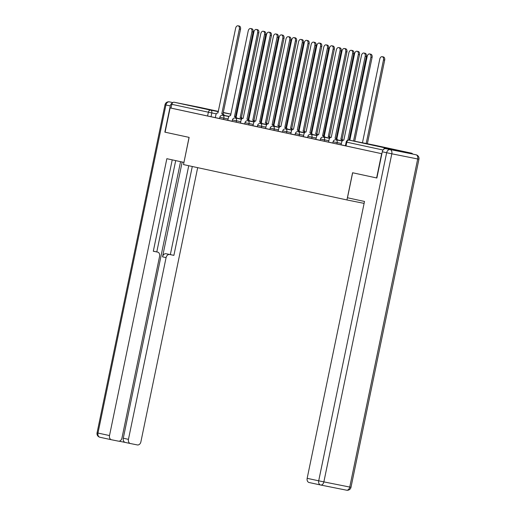 <?xml version="1.0" encoding="UTF-8"?>
<svg xmlns="http://www.w3.org/2000/svg" width="516" height="516" viewBox="0 0 516 516"><rect width="100%" height="100%" fill="white"/><g stroke="black" fill="none" stroke-linecap="round" stroke-linejoin="round"><path stroke-width="0.77" d="M332.814 143.1L336.871 143.951L337.148 142.609L333.097 141.758L332.814 143.1M320.23 140.371L324.287 141.229L324.564 139.888L320.507 139.03L320.23 140.371M307.646 137.649L311.696 138.507L311.98 137.166L307.923 136.308L307.646 137.649M295.062 134.928L299.112 135.785L299.39 134.444L295.339 133.586L295.062 134.928M282.478 132.206L286.528 133.057L286.806 131.715L282.755 130.864L282.478 132.206M269.894 129.484L273.944 130.335L274.222 128.994L270.171 128.142L269.894 129.484M257.303 126.762L261.36 127.613L261.638 126.272L257.587 125.42L257.303 126.762M244.719 124.04L248.776 124.891L249.054 123.55L244.997 122.698L244.719 124.04M232.135 121.312L236.186 122.169L236.47 120.828L232.413 119.97L232.135 121.312M219.552 118.59L223.602 119.448L223.88 118.106L219.829 117.248L219.552 118.59M206.735 108.966L190.082 105.567L206.735 108.966M393.25 149.317L376.603 145.925L393.25 149.317M376.615 177.956L381.64 153.684L170.119 107.921L165.088 132.193L189.133 137.391L183.496 164.591L346.939 199.95L352.576 172.75L376.861 178.001M412.658 154.058A2.49 1.864 102.2 0 0 411.587 153.188L385.671 148.015A2.49 1.864 102.2 0 0 383.549 149.427M346.01 145.957L346.797 142.177L346.184 142.042L345.404 145.822L381.64 153.684M375.061 145.286A2.49 1.864 -77.8 0 0 375.042 145.286A2.49 2.49 0 0 0 375.003 145.273A2.49 1.651 -78.7 0 0 375.003 145.273A2.49 1.864 -77.8 0 1 375.042 145.286L411.587 153.188A2.49 1.864 102.2 0 0 411.562 153.188L349.132 140.107L385.671 148.015M219.564 118.519L211.018 116.726L211.805 112.939L171.815 104.322A2.49 1.864 -77.8 0 1 174.15 102.245L200.04 107.425A2.49 1.864 -77.8 0 1 200.06 107.425A2.49 1.864 -77.8 0 1 200.079 107.431M171.815 104.322L171.028 108.102L170.119 107.921M235.651 118.1A2.49 1.651 -78.7 0 0 234.496 116.526L251.931 31.734A2.864 1.896 -78.7 0 0 250.634 28.522A2.864 1.896 -78.7 0 0 248.222 30.928L230.542 115.668A2.49 1.651 -78.7 0 0 230.529 115.668A2.49 1.651 -78.7 0 0 228.427 117.758L227.762 120.293L232.148 121.247M236.186 122.169L244.739 123.969M260.819 123.543A2.49 1.651 -78.7 0 0 259.664 121.969L277.098 37.178A2.864 1.896 -78.7 0 0 275.808 33.966A2.864 1.896 -78.7 0 0 273.39 36.378L255.717 121.118A2.49 1.651 -78.7 0 0 255.697 121.112A2.49 1.651 -78.7 0 0 253.595 123.208L252.93 125.743L257.323 126.691M261.36 127.613L269.907 129.413M285.987 128.987A2.49 1.651 -78.7 0 0 284.838 127.42L302.273 42.622A2.864 1.896 -78.7 0 0 300.976 39.416A2.864 1.896 -78.7 0 0 298.558 41.822L280.885 126.562A2.49 1.651 -78.7 0 0 280.865 126.555A2.49 1.651 -78.7 0 0 278.763 128.652L278.105 131.187L282.491 132.135M286.528 133.057L295.075 134.857M299.112 135.785L307.659 137.579M323.745 137.159A2.49 1.651 -78.7 0 0 322.59 135.585L340.025 50.794A2.864 1.896 -78.7 0 0 338.735 47.582A2.864 1.896 -78.7 0 0 336.316 49.988L318.636 134.728A2.49 1.651 -78.7 0 0 316.521 136.817L315.856 139.352L320.249 140.3M324.287 141.229L332.833 143.029M347.81 140.191L365.193 56.238A2.864 1.896 -78.7 0 0 363.903 53.025A2.864 1.896 -78.7 0 0 361.484 55.438L343.811 140.178A2.49 1.651 -78.7 0 0 343.791 140.171A2.49 1.651 -78.7 0 0 341.689 142.268L341.031 144.803L345.417 145.751M341.166 144.809L336.871 143.951M315.992 139.365L311.696 138.507M278.24 131.193L273.944 130.335M253.066 125.749L248.776 124.891M227.898 120.305L223.602 119.448M364.103 203.381L346.939 199.95M171.028 108.102L211.018 116.726M223.067 115.371A2.49 1.651 -78.7 0 0 221.912 113.804L223.099 114.042A2.49 1.651 101.3 0 1 224.254 115.61M221.79 113.778L239.347 29.012A2.864 1.896 -78.7 0 0 238.05 25.8L239.243 26.039A2.864 1.896 101.3 0 1 240.533 29.251L222.983 114.017M238.05 25.8A2.864 1.896 -78.7 0 0 235.631 28.206L217.958 112.946A2.49 1.651 -78.7 0 0 217.939 112.946A2.49 1.651 -78.7 0 0 215.843 115.036L215.307 117.603M241.359 119.028A2.49 1.651 -78.7 0 0 240.211 117.461L257.639 32.669A2.864 1.896 -78.7 0 0 256.349 29.457A2.864 1.896 -78.7 0 0 253.93 31.863L236.257 116.603A2.49 1.651 -78.7 0 0 236.238 116.603A2.49 1.651 -78.7 0 0 235.58 116.661M256.349 29.457L257.536 29.696A2.864 1.896 101.3 0 1 258.832 32.908L241.398 117.7A2.49 1.651 101.3 0 1 242.327 118.506M241.275 117.674L240.088 117.435M234.374 116.5L235.689 116.764A2.49 1.651 101.3 0 1 236.838 118.332M250.634 28.522L251.827 28.761A2.864 1.896 101.3 0 1 253.117 31.973L235.567 116.739M248.235 120.821A2.49 1.651 -78.7 0 0 247.08 119.248L248.273 119.486A2.49 1.651 101.3 0 1 249.422 121.06M246.964 119.222L264.514 34.456A2.864 1.896 -78.7 0 0 263.225 31.244L264.411 31.482A2.864 1.896 101.3 0 1 265.701 34.695L248.151 119.46M263.225 31.244A2.864 1.896 -78.7 0 0 260.806 33.656L243.126 118.396A2.49 1.651 -78.7 0 0 243.113 118.39A2.49 1.651 -78.7 0 0 241.011 120.486L240.482 123.047M172.467 102.948A3.735 2.799 102.2 0 0 170.28 105.915L164.849 132.141L189.05 137.372L183.954 162.392M183.87 162.379L166.849 158.696L109.515 435.556A3.735 2.799 102.2 0 0 111.469 439.755A3.735 2.799 102.2 0 0 111.501 439.761L118.454 441.154A3.735 2.799 102.2 0 0 121.957 438.039L159.592 256.317A3.735 2.799 102.2 0 0 157.638 252.111A3.735 2.799 102.2 0 0 157.606 252.105L154.052 251.337A3.735 2.799 -77.8 0 1 154.084 251.344A3.735 2.799 -77.8 0 1 154.116 251.35M172.228 159.857L153.304 251.247L157.606 252.105M119.048 441.186L125.259 442.425A3.735 2.799 -77.8 0 1 125.24 442.425A3.735 2.799 -77.8 0 1 123.285 438.226L128.452 439.342A3.735 2.799 102.2 0 0 130.406 443.541A3.735 2.799 102.2 0 0 130.438 443.547L137.391 444.934A3.735 2.799 102.2 0 0 140.894 441.825L197.673 167.655M169.59 254.504A3.735 2.799 102.2 0 0 166.088 257.613L162.534 256.845A3.735 2.799 -77.8 0 1 166.036 253.737L173.886 255.362L192.287 166.494M128.452 439.342L166.088 257.613M175.698 160.611L156.787 251.931M162.534 256.845L182.174 162.011M123.285 438.226L180.561 161.663M166.036 253.737L170.338 254.594L188.74 165.726M170.338 254.594L173.886 255.362M153.316 251.189L154.052 251.337M347.474 197.776L364.502 201.453L307.162 478.319L318.701 480.815L386.645 152.73L382.285 151.781L376.861 178.007L352.654 172.77L347.474 197.776M411.678 153.845L385.787 148.673L411.678 153.845A3.735 2.799 -77.8 0 1 411.71 153.852A3.735 2.799 -77.8 0 1 411.742 153.865M320.623 485.008L309.149 482.525A3.735 2.799 -77.8 0 1 309.116 482.518A3.735 2.799 -77.8 0 1 307.162 478.319M382.285 151.781A3.735 2.799 -77.8 0 1 385.787 148.673M253.943 121.757A2.49 1.651 -78.7 0 0 252.795 120.183L270.223 35.391A2.864 1.896 -78.7 0 0 268.933 32.179A2.864 1.896 -78.7 0 0 266.514 34.585L248.841 119.325A2.49 1.651 -78.7 0 0 248.822 119.325A2.49 1.651 -78.7 0 0 248.164 119.383M268.933 32.179L270.12 32.418A2.864 1.896 101.3 0 1 271.416 35.63L253.982 120.421A2.49 1.651 101.3 0 1 254.91 121.234M253.859 120.396L252.672 120.157M266.533 124.479A2.49 1.651 -78.7 0 0 265.379 122.905L282.813 38.113A2.864 1.896 -78.7 0 0 281.517 34.901A2.864 1.896 -78.7 0 0 279.098 37.313L261.425 122.047A2.49 1.651 -78.7 0 0 261.406 122.047A2.49 1.651 -78.7 0 0 260.748 122.111M281.517 34.901L282.704 35.14A2.864 1.896 101.3 0 1 284 38.352L266.566 123.143A2.49 1.651 101.3 0 1 267.494 123.956M266.443 123.118L265.256 122.879M259.548 121.944L260.857 122.208A2.49 1.651 101.3 0 1 262.012 123.782M275.808 33.966L276.995 34.204A2.864 1.896 101.3 0 1 278.292 37.416L260.735 122.182M273.403 126.265A2.49 1.651 -78.7 0 0 272.255 124.691L273.441 124.93A2.49 1.651 101.3 0 1 274.596 126.504M272.132 124.666L289.682 39.9A2.864 1.896 -78.7 0 0 288.392 36.694L289.579 36.926A2.864 1.896 101.3 0 1 290.876 40.138L273.319 124.904M288.392 36.694A2.864 1.896 -78.7 0 0 285.974 39.1L268.301 123.84A2.49 1.651 -78.7 0 0 268.281 123.834A2.49 1.651 -78.7 0 0 266.179 125.93L265.65 128.49M284.716 127.388L286.025 127.652A2.49 1.651 101.3 0 1 287.18 129.226M300.976 39.416L302.163 39.655A2.864 1.896 101.3 0 1 303.46 42.86L285.903 127.626M279.117 127.2A2.49 1.651 -78.7 0 0 277.963 125.627L295.397 40.835A2.864 1.896 -78.7 0 0 294.101 37.623A2.864 1.896 -78.7 0 0 291.682 40.035L274.009 124.775A2.49 1.651 -78.7 0 0 273.996 124.769A2.49 1.651 -78.7 0 0 273.338 124.833M294.101 37.623L295.294 37.861A2.864 1.896 101.3 0 1 296.584 41.074L279.15 125.865A2.49 1.651 101.3 0 1 280.078 126.678M279.033 125.84L277.84 125.601M291.701 129.922A2.49 1.651 -78.7 0 0 290.547 128.349L307.981 43.557A2.864 1.896 -78.7 0 0 306.685 40.345A2.864 1.896 -78.7 0 0 304.272 42.757L286.593 127.497A2.49 1.651 -78.7 0 0 286.58 127.491A2.49 1.651 -78.7 0 0 285.922 127.555M306.685 40.345L307.878 40.583A2.864 1.896 101.3 0 1 309.168 43.796L291.74 128.587A2.49 1.651 101.3 0 1 292.662 129.4M291.617 128.561L290.424 128.323M304.285 132.644A2.49 1.651 -78.7 0 0 303.131 131.07L320.565 46.279A2.864 1.896 -78.7 0 0 319.275 43.073A2.864 1.896 -78.7 0 0 316.856 45.479L299.177 130.219A2.49 1.651 -78.7 0 0 299.164 130.213A2.49 1.651 -78.7 0 0 298.506 130.277M319.275 43.073L320.462 43.305A2.864 1.896 101.3 0 1 321.758 46.517L304.324 131.309A2.49 1.651 101.3 0 1 305.246 132.122M304.201 131.283L303.015 131.045M298.577 131.709A2.49 1.651 -78.7 0 0 297.422 130.142L298.609 130.38A2.49 1.651 101.3 0 1 299.764 131.948M297.3 130.116L314.857 45.35A2.864 1.896 -78.7 0 0 313.56 42.138L314.754 42.377A2.864 1.896 101.3 0 1 316.044 45.582L298.493 130.348M313.56 42.138A2.864 1.896 -78.7 0 0 311.142 44.544L293.469 129.284A2.49 1.651 -78.7 0 0 293.449 129.284A2.49 1.651 -78.7 0 0 291.353 131.374L290.818 133.934M316.869 135.366A2.49 1.651 -78.7 0 0 315.721 133.799L333.149 49.007A2.864 1.896 -78.7 0 0 331.859 45.795A2.864 1.896 -78.7 0 0 329.44 48.201L311.767 132.941A2.49 1.651 -78.7 0 0 311.748 132.935A2.49 1.651 -78.7 0 0 311.09 132.999M331.859 45.795L333.046 46.034A2.864 1.896 101.3 0 1 334.342 49.239L316.908 134.031A2.49 1.651 101.3 0 1 317.837 134.844M316.785 134.005L315.599 133.773M311.161 134.431A2.49 1.651 -78.7 0 0 310.006 132.864L311.2 133.102A2.49 1.651 101.3 0 1 312.348 134.67M309.884 132.838L327.441 48.072A2.864 1.896 -78.7 0 0 326.144 44.86L327.338 45.098A2.864 1.896 101.3 0 1 328.627 48.311L311.077 133.076M326.144 44.86A2.864 1.896 -78.7 0 0 323.732 47.266L306.053 132.006A2.49 1.651 -78.7 0 0 306.04 132.006A2.49 1.651 -78.7 0 0 303.937 134.096L303.408 136.663M329.453 138.088A2.49 1.651 -78.7 0 0 328.305 136.521L345.733 51.729A2.864 1.896 -78.7 0 0 344.443 48.517A2.864 1.896 -78.7 0 0 342.024 50.923L324.351 135.663A2.49 1.651 -78.7 0 0 324.332 135.663A2.49 1.651 -78.7 0 0 323.674 135.721M344.443 48.517L345.63 48.756A2.864 1.896 101.3 0 1 346.926 51.968L329.492 136.759A2.49 1.651 101.3 0 1 330.421 137.566M329.369 136.734L328.182 136.495M322.474 135.56L323.784 135.824A2.49 1.651 101.3 0 1 324.932 137.391M338.735 47.582L339.921 47.82A2.864 1.896 101.3 0 1 341.211 51.032L323.661 135.798M342.043 140.81A2.49 1.651 -78.7 0 0 340.889 139.243L358.323 54.451A2.864 1.896 -78.7 0 0 357.027 51.239A2.864 1.896 -78.7 0 0 354.608 53.645L336.935 138.385A2.49 1.651 -78.7 0 0 336.916 138.385A2.49 1.651 -78.7 0 0 336.258 138.443M357.027 51.239L358.214 51.477A2.864 1.896 101.3 0 1 359.51 54.69L342.076 139.481A2.49 1.651 101.3 0 1 343.005 140.294M341.953 139.455L340.766 139.217M336.329 139.881A2.49 1.651 -78.7 0 0 335.174 138.307L336.368 138.546A2.49 1.651 101.3 0 1 337.522 140.12M335.058 138.282L352.609 53.516A2.864 1.896 -78.7 0 0 351.319 50.304L352.505 50.542A2.864 1.896 101.3 0 1 353.802 53.754L336.245 138.52M351.319 50.304A2.864 1.896 -78.7 0 0 348.9 52.716L331.227 137.45A2.49 1.651 -78.7 0 0 331.207 137.45A2.49 1.651 -78.7 0 0 329.105 139.546L328.576 142.106M353.55 140.991L370.907 57.173A2.864 1.896 -78.7 0 0 369.611 53.961A2.864 1.896 -78.7 0 0 367.192 56.367L349.829 140.242M369.611 53.961L370.804 54.199A2.864 1.896 101.3 0 1 372.094 57.411L354.737 141.223M363.903 53.025L365.089 53.264A2.864 1.896 101.3 0 1 366.386 56.476L349.068 140.094M366.173 143.513L383.491 59.895A2.864 1.896 -78.7 0 0 382.195 56.683A2.864 1.896 -78.7 0 0 379.782 59.095L362.451 142.764M382.195 56.683L383.388 56.921A2.864 1.896 101.3 0 1 384.678 60.133L367.366 143.751M229.033 116.384L224.221 115.423M216.32 113.849L211.805 112.939A2.49 1.651 101.3 0 0 210.696 110.153L218.345 111.682M223.26 112.669L230.975 114.21M235.883 115.191L236.605 115.332A2.49 1.864 -77.8 0 0 236.58 115.326A2.49 1.651 101.3 0 1 236.644 115.345M230.994 114.12L223.305 112.456L230.994 114.12M218.41 111.398L200.04 107.425L218.41 111.398M174.15 102.245L210.696 110.153A2.49 1.864 102.2 0 0 208.361 112.23L207.574 116.01M341.444 143.467L337.148 142.609A2.49 1.651 -78.7 0 0 336.039 139.823A2.49 1.651 101.3 0 0 336.019 139.817A2.49 2.49 0 0 0 333.097 141.758M328.86 140.745L324.564 139.888A2.49 1.651 -78.7 0 0 323.455 137.101A2.49 1.651 101.3 0 0 323.435 137.095A2.49 2.49 0 0 0 320.507 139.03M316.269 138.024L311.98 137.166A2.49 1.651 -78.7 0 0 310.871 134.373A2.49 1.651 101.3 0 1 310.871 134.373A2.49 2.49 0 0 0 307.923 136.308M303.685 135.302L299.39 134.444A2.49 1.651 -78.7 0 0 298.287 131.651A2.49 1.651 101.3 0 1 298.287 131.651A2.49 2.49 0 0 0 295.339 133.586M291.101 132.58L286.806 131.715A2.49 1.651 -78.7 0 0 285.696 128.929A2.49 1.651 101.3 0 0 285.683 128.929A2.49 2.49 0 0 0 282.755 130.864M278.517 129.851L274.222 128.994A2.49 1.651 -78.7 0 0 273.112 126.207A2.49 1.651 101.3 0 0 273.099 126.201A2.49 2.49 0 0 0 270.171 128.142M265.934 127.129L261.638 126.272A2.49 1.651 -78.7 0 0 260.528 123.485A2.49 1.651 101.3 0 1 260.528 123.485A2.49 2.49 0 0 0 257.587 125.42M253.35 124.408L249.054 123.55A2.49 1.651 -78.7 0 0 247.944 120.763A2.49 1.651 101.3 0 0 247.925 120.757A2.49 2.49 0 0 0 244.997 122.698M240.759 121.686L236.47 120.828A2.49 1.651 -78.7 0 0 235.361 118.041A2.49 1.651 101.3 0 0 235.341 118.035A2.49 2.49 0 0 0 232.413 119.97M228.175 118.964L223.88 118.106A2.49 1.651 -78.7 0 0 222.777 115.313A2.49 1.651 101.3 0 0 222.757 115.313A2.49 2.49 0 0 0 219.829 117.248M383.04 150.021L346.797 142.177A2.49 1.864 102.2 0 1 349.132 140.107A2.49 1.651 -78.7 0 0 349.113 140.1A2.49 1.651 -78.7 0 0 348.971 140.081M346.184 142.042A2.49 2.49 0 0 1 349.113 140.1L375.003 145.273A2.49 1.651 -78.7 0 0 374.984 145.273M221.912 113.804L223.099 114.042M239.347 29.012L240.533 29.251M241.398 117.7L240.211 117.461M258.832 32.908L257.639 32.669M234.496 116.526L235.689 116.764M251.931 31.734L253.117 31.973M247.08 119.248L248.273 119.486M264.514 34.456L265.701 34.695M169.19 101.826A3.735 2.477 101.3 0 1 169.396 101.858L172.834 102.6M130.374 443.534L125.272 442.431M111.437 439.748L99.969 437.265A3.735 2.799 -77.8 0 1 99.93 437.258A3.735 2.799 -77.8 0 1 97.976 433.059L109.515 435.556M170.28 105.915L165.92 104.974L97.976 433.059L97.066 432.853A3.735 3.735 0 0 0 99.93 437.258L111.469 439.755M165.92 104.974A3.735 2.799 -77.8 0 1 169.422 101.865A3.735 2.477 101.3 0 0 169.396 101.858A3.735 3.735 0 0 0 165.01 104.761L165.92 104.974M350.99 487.291L349.751 487.059L417.696 158.973L391.812 153.8L323.867 481.886L349.751 487.059A3.735 2.477 101.3 0 1 346.604 490.2L320.739 485.034A3.735 2.477 -78.7 0 0 323.867 481.886L318.701 480.815A3.735 2.799 102.2 0 0 320.655 485.014A3.735 2.799 102.2 0 0 320.688 485.021A3.735 2.477 -78.7 0 0 320.713 485.027L346.604 490.2A3.735 2.477 101.3 0 1 346.578 490.194A3.735 3.735 0 0 0 350.99 487.291L418.934 159.205A3.735 3.735 0 0 0 416.07 154.8A3.735 2.799 102.2 0 0 416.031 154.787A3.735 2.477 -78.7 0 1 417.696 158.973L418.934 159.205M386.645 152.73L391.812 153.8A3.735 2.477 101.3 0 0 390.148 149.614A3.735 2.799 102.2 0 0 386.645 152.73M253.982 120.421L252.795 120.183M271.416 35.63L270.223 35.391M266.566 123.143L265.379 122.905M284 38.352L282.813 38.113M259.664 121.969L260.857 122.208M277.098 37.178L278.292 37.416M272.255 124.691L273.441 124.93M289.682 39.9L290.876 40.138M284.838 127.42L286.025 127.652M302.273 42.622L303.46 42.86M279.15 125.865L277.963 125.627M296.584 41.074L295.397 40.835M291.74 128.587L290.547 128.349M309.168 43.796L307.981 43.557M304.324 131.309L303.131 131.07M321.758 46.517L320.565 46.279M297.422 130.142L298.609 130.38M314.857 45.35L316.044 45.582M316.908 134.031L315.721 133.799M334.342 49.239L333.149 49.007M310.006 132.864L311.2 133.102M327.441 48.072L328.627 48.311M329.492 136.759L328.305 136.521M346.926 51.968L345.733 51.729M322.59 135.585L323.784 135.824M340.025 50.794L341.211 51.032M342.076 139.481L340.889 139.243M359.51 54.69L358.323 54.451M335.174 138.307L336.368 138.546M352.609 53.516L353.802 53.754M372.094 57.411L370.907 57.173M365.193 56.238L366.386 56.476M384.678 60.133L383.491 59.895M222.757 115.313L228.923 116.545M236.799 118.119L241.636 119.086M235.341 118.035L241.507 119.267M249.383 120.841L254.227 121.808M247.925 120.757L254.091 121.989M261.967 123.563L266.811 124.53M260.509 123.479L266.675 124.711M274.557 126.285L279.395 127.252M273.099 126.201L279.259 127.439M287.141 129.013L291.979 129.98M285.683 128.929L291.85 130.161M299.725 131.735L304.563 132.702M298.267 131.651L304.434 132.883M312.309 134.457L317.147 135.424M310.851 134.373L317.017 135.605M324.893 137.179L329.737 138.146M323.435 137.095L329.601 138.327M337.477 139.9L342.321 140.868M336.019 139.817L342.185 141.049M97.066 432.853L165.01 104.761M154.084 251.344L157.638 252.111M130.406 443.541L125.24 442.425M320.713 485.027A3.735 3.735 0 0 1 320.655 485.014L309.116 482.518M416.07 154.8L411.71 153.852"/></g></svg>
